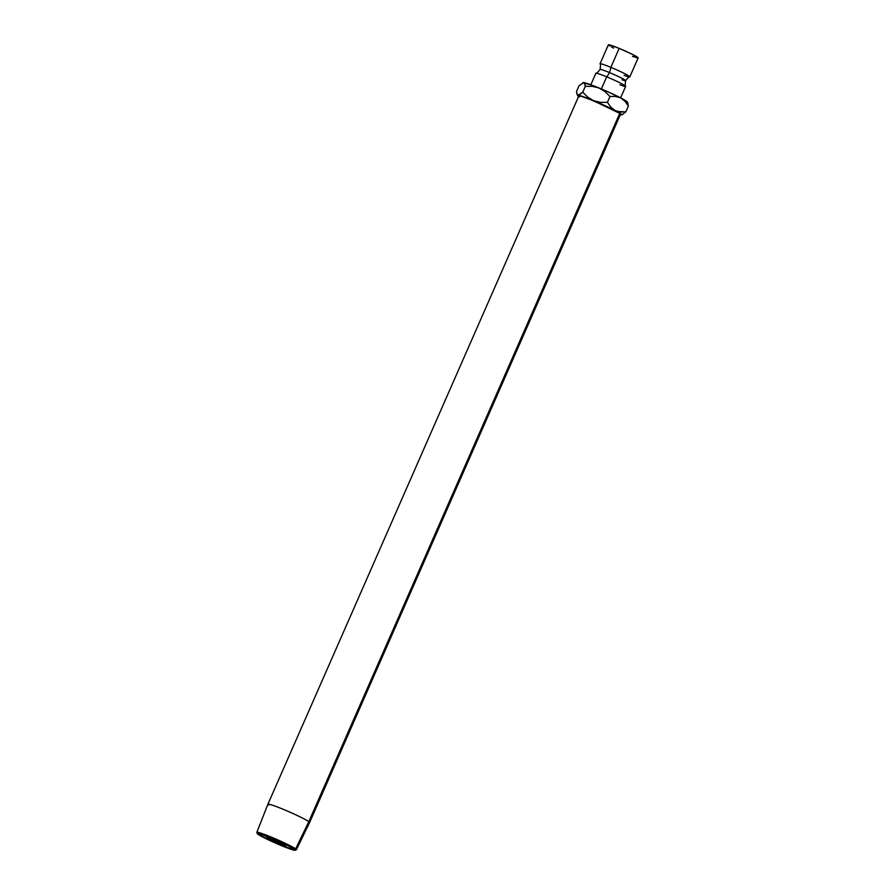 <?xml version="1.0" encoding="UTF-8"?>
<svg xmlns="http://www.w3.org/2000/svg" width="895" height="895" viewBox="0 0 895 895"><rect width="100%" height="100%" fill="white"/><g stroke="black" fill="none" stroke-linecap="round" stroke-linejoin="round"><path stroke-width="1.34" d="M600.097 63.97A16.267 1.141 23.7 0 1 610.849 67.349A6.925 2.092 -67.6 0 1 609.35 72.517A13.928 0.973 -156.3 0 0 600.097 69.541A13.928 0.973 23.7 0 1 609.35 72.517A6.925 2.092 112.4 0 0 610.849 67.349A16.267 1.141 23.7 0 1 629.834 76.869A16.267 1.141 23.7 0 1 624.095 75.303M622.103 79.834A13.928 0.973 -156.3 0 0 625.605 80.595A13.928 0.973 -156.3 0 0 609.35 72.517A13.928 0.973 23.7 0 1 625.605 80.595M295.115 850.239L296.301 849.78A21.592 1.51 -156.3 0 0 295.641 848.874L294.489 849.377A20.697 1.443 23.7 0 1 295.115 850.239A20.697 1.443 23.7 0 1 277.931 844.153A20.697 1.443 23.7 0 1 258.028 834.33L277.797 844.097L295.093 850.25L288.526 845.999L274.72 839.599L259.695 833.849L257.424 833.446L258.028 834.33A20.697 1.443 23.7 0 1 257.312 833.648A20.697 1.443 23.7 0 1 273.266 838.984A20.697 1.443 23.7 0 1 294.489 849.377L295.641 848.874A21.592 1.51 23.7 0 1 296.39 849.713L309.603 822.55A22.778 1.589 -156.3 0 0 308.809 821.666L295.641 848.874L308.809 821.666A22.778 1.589 23.7 0 1 309.603 822.55L620.515 114.258A22.778 1.589 -156.3 0 0 619.732 113.385L308.809 821.666L619.732 113.385L620.392 114.347M273.646 839.946A10.382 0.727 23.7 0 1 285.762 846.021A10.382 0.727 23.7 0 1 278.86 843.75L279.419 842.486L278.86 843.75L266.811 837.63L282.417 843.929L285.706 846.066L278.86 843.75A10.382 0.727 23.7 0 1 266.744 837.675A10.382 0.727 23.7 0 1 273.646 839.946M638.068 57.962L632.91 54.617L619.172 48.375A16.267 1.141 -156.3 0 0 608.365 44.817L600.03 63.791A16.267 1.141 23.7 0 1 610.849 67.349L619.172 48.375L610.849 67.349A16.267 1.141 23.7 0 1 629.834 76.869L638.157 57.895A16.267 1.141 -156.3 0 0 619.172 48.375L610.233 45.063L608.455 44.75L609.998 46.137M619.922 84.79A16.267 1.141 -156.3 0 0 625.605 86.166A16.267 1.141 -156.3 0 0 606.687 76.836A6.925 2.092 112.4 0 0 609.35 72.517A6.925 2.092 -67.6 0 1 606.687 76.836A16.267 1.141 -156.3 0 0 595.869 73.267L590.823 84.768M601.362 88.952L606.687 76.836L601.362 88.952M626.746 102.31L627.417 102.119L626.567 101.269L622.607 98.897L607.761 91.737L591.427 84.991L582.79 82.765M620.615 97.846L625.661 86.356A16.267 1.141 -156.3 0 0 606.687 76.836A16.267 1.141 -156.3 0 0 595.869 73.267M632.519 56.363L637.453 57.929M611.576 47.032L613.612 48.084M627.921 103.406L627.395 102.064A24.232 1.689 -156.3 0 0 620.66 97.868A24.232 1.689 -156.3 0 0 599.135 88.023L605.054 91.592L609.954 96.537L615.48 96.38L620.66 97.868L624.967 101.269L628.368 106.057L627.451 102.645L628.368 106.057L625.818 111.853L617.639 111.517L585.878 97.644L578.136 95.262L577.7 95.799L579.289 96.951M578.584 96.481A24.232 1.689 23.7 0 1 577.488 95.496A24.232 1.689 23.7 0 1 578.136 95.262A24.232 1.689 23.7 0 1 593.575 100.676L587.657 97.107L582.757 92.163L579.065 95.094L576.951 94.143L576.514 91.514L579.065 85.707L583.685 82.608A24.232 1.689 -156.3 0 0 583.126 82.631M582.757 82.776L584.39 82.944L585.308 86.367L592.356 86.367L599.135 88.023A24.232 1.689 -156.3 0 0 583.685 82.608L584.871 83.738L585.308 86.367L582.757 92.163L578.136 95.262L576.951 94.143L576.514 91.514L579.065 85.707L583.685 82.608M620.28 114.795L621.712 114.94L621.018 113.922L615.111 110.521A24.232 1.689 23.7 0 1 621.745 114.929A24.232 1.689 23.7 0 1 621.197 114.952A24.232 1.689 23.7 0 1 620.28 114.795M579.602 96.828L578.942 95.866L581.437 96.302L593.944 100.945L619.732 113.385A22.778 1.589 -156.3 0 0 597.099 102.265A22.778 1.589 -156.3 0 0 578.808 95.955L267.896 804.236A22.778 1.589 23.7 0 1 286.176 810.546A22.778 1.589 23.7 0 1 308.809 821.666A22.778 1.589 -156.3 0 0 286.154 810.534A22.778 1.589 -156.3 0 0 267.896 804.247L256.843 832.35A21.592 1.51 23.7 0 1 274.15 838.313A21.592 1.51 23.7 0 1 295.641 848.874A21.592 1.51 -156.3 0 0 273.49 838.033A21.592 1.51 -156.3 0 0 256.854 832.462L257.312 833.648M621.197 114.952L620.481 114.616L622.115 114.795L625.818 111.853L620.291 112.02L615.111 110.521L610.804 107.12L607.403 102.332L600.355 102.332L593.575 100.676A24.232 1.689 23.7 0 1 615.111 110.521L610.804 107.12L607.403 102.332L609.954 96.537L615.48 96.38L620.66 97.868L624.967 101.269L628.368 106.057L625.818 111.853L622.115 114.795M577.432 94.926L577.488 95.496M599.135 88.023L605.054 91.592L609.954 96.537L607.403 102.332L600.355 102.332L593.575 100.676L587.657 97.107L582.757 92.163L585.308 86.367L592.356 86.367L599.135 88.023M268.69 805.108A22.778 1.589 23.7 0 1 267.896 804.236M257.592 833.178A21.592 1.51 23.7 0 1 256.843 832.35M600.042 63.892C600.635 63.344 600.646 65.212 600.097 69.474C597.334 72.764 595.947 74.005 595.958 73.211M629.744 76.925C629.756 76.131 628.368 77.373 625.605 80.662C625.057 84.935 625.068 86.793 625.65 86.244"/></g></svg>
